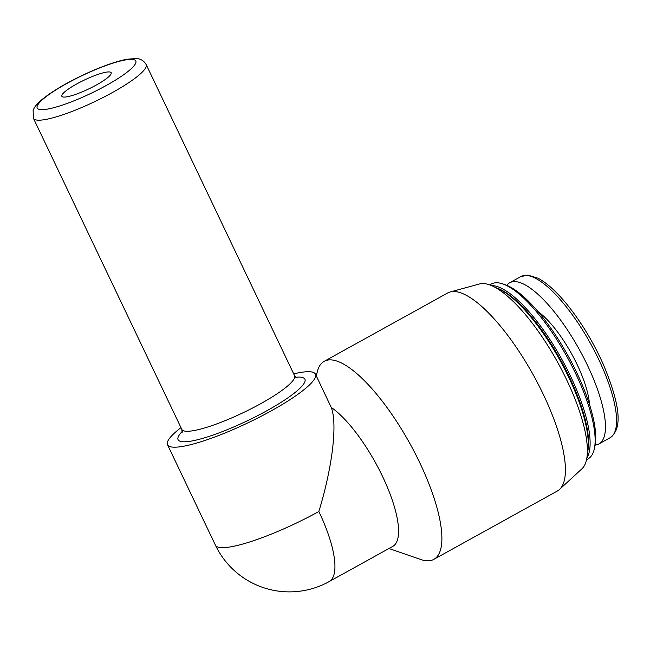 <?xml version="1.0" encoding="UTF-8"?>
<svg xmlns="http://www.w3.org/2000/svg" width="650" height="650" viewBox="0 0 650 650"><rect width="100%" height="100%" fill="white"/><g stroke="black" fill="none" stroke-linecap="round" stroke-linejoin="round"><path stroke-width="0.97" d="M331.216 407.379C337.634 423.605 332.499 466.838 318.849 511.501A81.957 25.464 61 0 1 329.095 581.628L392.714 546.431A81.957 25.464 61 0 0 385.401 482.657A81.957 25.464 61 0 0 331.216 407.379L315.469 374.164A81.957 14.869 -25.5 0 0 293.711 373.88M316.322 375.952L317.159 372.312A113.181 35.165 61 0 1 324.204 361.311A113.181 35.165 61 0 1 331.086 359.881A113.181 35.165 61 0 1 414.879 452.896A113.181 35.165 61 0 1 433.794 559.382A113.181 35.165 61 0 1 420.729 559.504L388.968 548.503M324.204 361.311L447.744 292.955A113.181 35.165 61 0 1 450.223 291.956A113.181 35.165 61 0 1 454.618 291.525A113.181 35.165 61 0 1 536.445 380.762A113.181 35.165 61 0 1 559.496 489.458A113.181 35.165 61 0 1 557.334 491.026L433.794 559.382M450.223 291.956L479.521 283.961A105.974 32.922 61 0 1 483.641 283.562A105.974 32.922 61 0 1 560.251 367.104A105.974 32.922 61 0 1 581.839 468.886L559.496 489.458M495.576 287.601A99.913 31.038 61 0 1 495.942 287.723A99.913 31.038 61 0 1 559.942 360.23A99.913 31.038 61 0 1 587.372 452.969A99.913 31.038 61 0 1 587.283 453.351M495.942 287.723L497.266 288.186A98.808 30.696 61 0 1 560.56 359.889A98.808 30.696 61 0 1 587.689 451.604L587.372 452.969M491.4 285.537A99.913 31.038 61 0 1 492.318 285.561A99.913 31.038 61 0 1 562.404 360.352A99.913 31.038 61 0 1 586.812 457.982M489.734 284.887L491.278 284.034A99.913 31.038 61 0 1 497.356 282.774A99.913 31.038 61 0 1 502.816 283.92A99.913 31.038 61 0 1 566.816 356.428A99.913 31.038 61 0 1 594.246 449.166A99.913 31.038 61 0 1 588.023 458.876L586.479 459.737M502.816 283.92L505.464 284.838A97.703 30.355 61 0 1 568.051 355.745A97.703 30.355 61 0 1 594.872 446.436L594.246 449.166M506.756 285.326A92.105 28.616 61 0 1 509.689 282.766A92.105 28.616 61 0 1 515.288 281.604A92.105 28.616 61 0 1 583.481 357.297A92.105 28.616 61 0 1 598.878 443.95A92.105 28.616 61 0 1 595.148 445.079M180.984 427.643A81.957 14.869 -25.5 0 0 167.513 444.738A81.957 14.869 -25.5 0 0 173.331 447.168A81.957 14.869 -25.5 0 0 259.651 417.048A81.957 14.869 -25.5 0 0 315.469 374.164M63.781 97.078A27.316 4.956 -25.5 0 0 92.552 87.035A27.316 4.956 -25.5 0 0 111.158 72.743A27.316 4.956 -25.5 0 0 84.37 80.031A27.316 4.956 -25.5 0 0 61.839 96.265A27.316 4.956 -25.5 0 0 63.781 97.078M538.005 311.561A63.619 19.768 61 0 1 589.526 404.666M526.403 275.454A92.105 28.616 61 0 1 594.596 351.146A92.105 28.616 61 0 1 609.992 437.799C624.544 427.57 617.817 399.352 603.322 364.406C593.149 341.762 580.938 321.644 566.686 304.054C556.303 291.436 546.723 282.815 537.956 278.184L527.898 275.104L520.804 276.616A92.105 28.616 61 0 1 526.403 275.454M329.095 581.628A81.957 81.957 0 0 1 215.434 545.204A81.957 14.869 -25.5 0 0 221.244 547.633A81.957 14.869 -25.5 0 0 318.849 511.501M182.341 431.348A70.249 12.74 -25.5 0 0 183.064 441.781A70.249 12.74 -25.5 0 0 270.831 408.501A70.249 12.74 -25.5 0 0 295.734 377.26M182.154 432.892L181.821 429.406A62.449 11.326 -25.5 0 0 186.249 431.259A62.449 11.326 -25.5 0 0 252.021 408.314A62.449 11.326 -25.5 0 0 294.548 375.643L297.05 378.089M37.871 120.169A62.449 11.326 -25.5 0 0 103.634 97.224A62.449 11.326 -25.5 0 0 146.169 64.553C143.829 60.629 140.441 58.622 135.996 58.516L126.815 59.264C118.633 60.84 108.631 64.066 96.801 68.941C81.851 75.164 68.185 82.103 55.811 89.765C36.944 101.733 34.296 107.234 33.126 110.468L33.442 118.316A62.449 11.326 -25.5 0 0 37.871 120.169M41.056 109.647A54.641 9.912 -25.5 0 0 126.222 72.849A54.641 9.912 -25.5 0 0 92.227 71.021A54.641 9.912 -25.5 0 0 41.056 109.647M598.878 443.95L609.992 437.799M509.689 282.766L520.804 276.616M215.434 545.204L167.513 444.738M294.548 375.643L146.169 64.553M181.821 429.406L33.442 118.316"/></g></svg>
